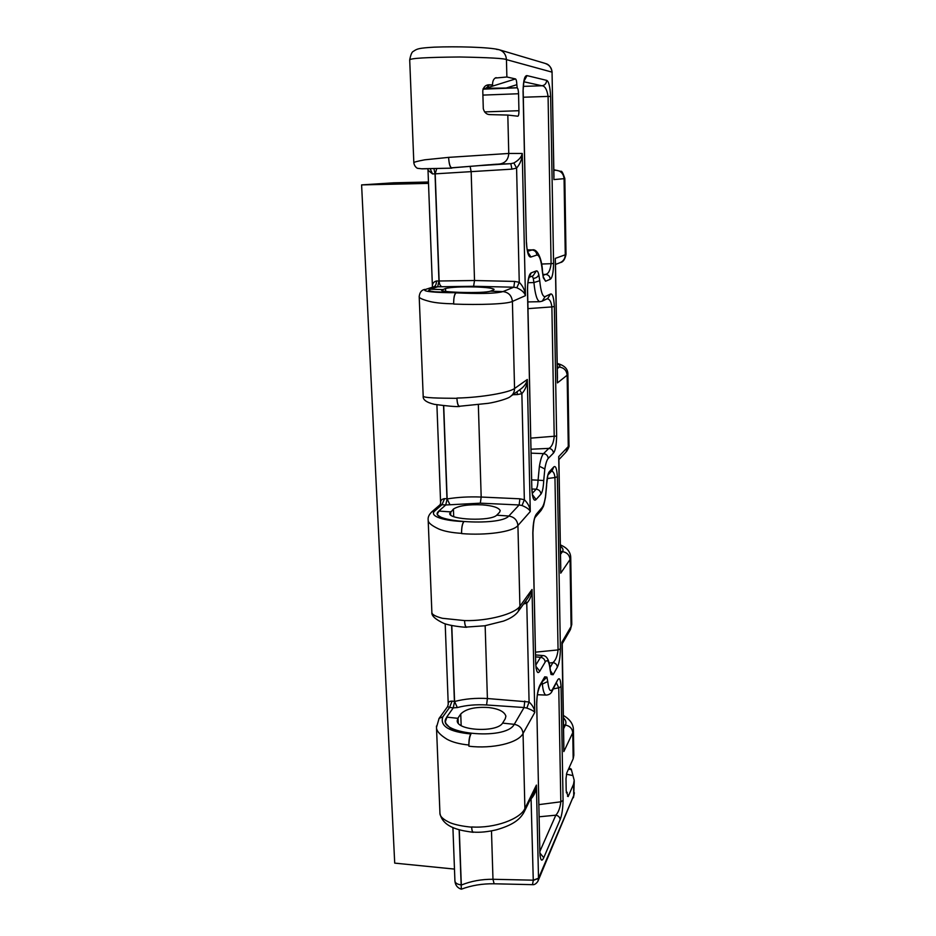 <?xml version="1.0" encoding="UTF-8"?>
<svg xmlns="http://www.w3.org/2000/svg" width="936" height="936" viewBox="0 0 936 936"><rect width="100%" height="100%" fill="white"/><g stroke="black" fill="none" stroke-linecap="round" stroke-linejoin="round"><path stroke-width="1.4" d="M456.066 292.886L464.303 293.179C484.099 293.857 496.969 293.319 502.936 291.587L513.829 287.212L473.593 286.276L437.662 286.802L438.961 280.999L474.517 280.519L514.648 281.42L519.258 282.286C523.06 286.24 525.119 290.698 525.435 295.659C524.64 292.687 521.773 290.055 516.836 287.75L513.829 287.212L514.648 281.42M437.334 513.724L439.124 511.079C423.914 521.434 499.66 526.968 508.81 516.04L519.129 504.972L480.32 503.17L445.735 504.984L447.139 498.935C457.61 497.203 468.959 496.571 481.186 497.039L519.901 498.806L524.347 499.719C528.009 503.346 529.987 507.277 530.279 511.536C529.53 509.5 526.781 507.499 522.031 505.522L519.129 504.972L519.901 498.806M445.945 718.38L445.36 721.633L446.987 717.163C432.596 733.426 505.615 741.429 514.262 724.335L524.055 707.522L486.58 704.972C476.05 704.328 466.292 705.194 457.33 707.569L453.246 707.885L454.58 701.509C464.654 698.853 475.593 697.858 487.399 698.525L529.086 701.977C532.619 705.323 534.514 708.798 534.784 712.436C534.082 711.208 531.437 709.757 526.863 708.072L524.055 707.522L524.792 701.041M454.931 880.905L454.931 881.15C455.341 883.139 457.411 884.391 461.155 884.894L461.343 889.2C471.44 885.397 482.356 883.596 494.126 883.783L492.979 879.278L533.263 880.179L538.504 878.225L537.919 881.267C536.152 883.818 534.339 884.953 532.49 884.66L533.274 880.425L531.051 797.858M531.765 479.887L538.071 480.168L539.405 466.245C540.528 459.599 541.897 455.399 543.535 453.632L548.847 448.379C551.655 447.092 553.445 443.219 554.217 436.738L551.877 306.914L527.986 308.634M505.264 718.731L505.896 716.157C504.434 711.617 498.677 708.739 488.627 707.534C475.114 706.703 465.824 708.868 460.746 714.016L457.809 718.31L457.224 720.849C456.99 730.677 496.805 732.876 502.609 723.095L505.264 718.731M499.543 512.32L500.222 510.611C498.748 507.616 492.804 505.697 482.414 504.867C468.421 504.27 458.757 505.674 453.422 509.055L449.69 513.548C449.303 519.878 490.604 521.551 496.735 515.186L499.543 512.32M493.366 290.043L494.114 289.364C492.628 288.148 486.498 287.352 475.734 286.966C461.226 286.65 451.164 287.153 445.548 288.475L441.57 290.242C440.996 292.5 483.924 293.565 490.417 291.178L493.366 290.043M483.21 88.569L485.889 88.276L488.498 86.065L486.825 85.234M479.407 165.567L488.966 164.759M454.475 869.088L394.711 863.121L361.6 184.907L428.512 183.386M428.454 182.005L393.682 182.812L361.6 184.907M527.026 75.617L546.647 80.367C548.742 81.233 550.075 86.603 550.637 96.49L553.585 263.39C553.375 272.762 552.275 278.05 550.274 279.244L545.594 281.233L543.313 277.781L542.389 271.604C541.324 260.559 539.487 255.037 536.878 255.048L530.911 257.014C528.606 257.459 527.097 252.661 526.395 242.611L523.06 91.213C523.306 80.613 524.628 75.418 527.026 75.617L524.265 80.695M536.41 514.121L542.026 507.593C543.43 505.838 544.577 502.164 545.477 496.583L546.554 485.059C546.928 478.179 547.806 473.768 549.221 471.814L553.702 467.017C555.621 465.286 556.838 468.538 557.353 476.775L560.395 648.812C560.196 657.493 559.178 663.612 557.353 667.157L553.082 674.739L551.011 674.458L550.169 670.071C549.21 661.483 547.548 658.804 545.173 662.056L539.768 671.182C537.673 674.411 536.328 671.978 535.696 663.87L532.818 533.029C533.04 523.271 534.245 516.965 536.41 514.121L535.216 517.327C534.152 518.427 533.391 523.54 532.935 532.689L532.818 533.029M527.834 301.93L539.896 301.685C537.112 300.994 535.123 294.618 533.918 282.555L533.286 278.401C536.258 278.109 538.095 276.799 538.785 274.482L539.733 280.718C540.832 291.739 542.634 297.028 545.126 296.583L550.543 294.009C552.544 293.389 553.808 297.566 554.346 306.517L556.639 436.059C556.429 445.126 555.364 450.801 553.457 453.094L548.227 458.429C546.87 459.927 545.735 463.437 544.822 468.971L543.734 480.542C543.371 487.469 542.447 491.985 540.973 494.091L536.094 499.531C533.918 501.661 532.502 498.28 531.847 489.388L527.448 290.008C527.682 279.794 528.957 274.072 531.25 272.844L529.25 277.068M567.438 796.197L568.175 796.571L573.569 784.134L573.745 795.506L574.224 781.232M568.175 796.571L566.198 790.791L565.999 778.81L566.771 772.949L573.171 758.803L573.815 755.34L573.417 730.127M486.065 88.159L515.514 78.928L506.879 76.998L495.156 78.062M515.514 78.928C516.262 79.42 516.707 81.338 516.847 84.696L506.2 88.031L485.889 88.276M482.988 89.166L517.175 87.82L516.847 84.696M517.175 87.82C517.936 88.312 518.404 90.289 518.556 93.74L482.894 95.098M484.555 111.91L518.942 110.705L518.556 93.74M518.942 110.705C518.953 114.028 518.591 115.853 517.865 116.204L507.815 115.069L508.763 153.457L522.241 153.446C522.159 158.874 520.276 163.753 516.59 168.082L513.864 162.981C518.79 160.208 521.574 157.037 522.241 153.446L525.435 295.659L512.401 301.427C507.16 304.153 478.881 305.066 453.679 304.06L453.667 303.79C453.667 297.718 454.463 294.115 456.066 292.945L456.054 292.687C454.428 293.892 453.632 297.589 453.667 303.79C443.676 303.65 435.86 302.913 430.221 301.591C422.639 299.649 418.965 298.011 419.199 296.677L419.188 296.232M536.609 704.925C536.831 695.495 537.978 688.826 540.06 684.918L544.729 676.833L546.893 677.102L547.747 681.513C548.742 690.031 550.38 692.558 552.649 689.083L557.599 680.086C559.412 677.056 560.57 679.243 561.062 686.626L563.074 800.42C562.875 808.833 561.892 815.233 560.137 819.608L543.757 857.68C541.769 862.033 540.47 860.57 539.885 853.258L536.714 704.445C537.018 693.424 537.884 691.996 539.393 687.27L540.06 684.918M461.272 885.479L461.319 885.07C471.007 881.115 481.56 879.185 492.979 879.278L491.482 830.887M486.942 85.188L492.57 84.86L492.558 84.1C492.664 80.929 493.693 78.835 495.635 77.817L496.209 77.653M507.815 115.069L490.055 114.613C486.65 114.613 484.403 112.636 483.292 108.681L482.777 90.733C483.573 86.896 485.62 84.919 488.908 84.79L492.57 84.86M569.053 767.918L571.381 769.228L569.486 769.31L571.393 769.708L574.201 780.308L573.569 784.134M568.398 769.357L569.486 769.31M545.782 63.601C549.058 64.467 551.175 67.322 552.146 72.166L506.446 59.623C504.621 58.43 488.99 57.552 459.576 56.991C426.722 57.283 410.097 58.266 409.699 59.927C410.717 54.627 411.969 51.749 413.455 51.293C417.21 48.742 418.614 48.099 434.152 47.163C456.089 46.297 488.966 47.081 498.97 49.678C503.533 51.176 506.025 54.499 506.446 59.623L506.879 76.998M413.841 162.958L409.711 60.126M496.513 164.198L451.819 167.872C450.122 167.345 449.069 163.94 448.636 157.657C449.034 164.069 450.087 167.567 451.819 168.141L422.054 168.843L417.304 168.269C415.385 167.029 414.227 165.204 413.829 162.794C413.513 162.232 417.163 161.238 424.792 159.81L448.625 157.377L508.763 153.457C508.365 159.576 505.311 163.098 499.602 164.022L451.491 167.813M528.688 596.887L532.022 589.481L534.784 712.436L523.048 733.461C518.345 743.079 492.301 749.081 468.901 746.214L468.866 745.021C459.564 744.085 452.275 742.154 446.998 739.241C439.861 734.818 436.363 730.852 436.492 727.342L436.445 726.079M468.901 746.214C468.877 740.715 469.591 736.562 471.042 733.754L470.761 733.953C469.474 736.433 468.842 740.119 468.866 745.021M439.885 812.132L439.932 813.185C439.791 816.344 443.219 819.538 450.204 822.779C455.387 824.815 462.548 826.289 471.697 827.178L471.685 826.956C494.699 828.512 520.287 819.035 524.897 808.528L523.973 812.296C519.527 820.287 511.664 825.388 496.384 829.822C487.668 831.87 479.946 832.63 473.206 832.092C472.364 831.917 471.861 830.279 471.697 827.178C471.849 830.396 472.341 832.104 473.195 832.315L473.698 832.127M431.835 611.559L431.87 612.273C431.683 614.367 435.181 616.368 442.365 618.287L464.584 620.591C488.428 621.212 515.057 613.747 519.913 606.259L518.088 611.664C515.21 615.443 510.319 618.591 503.416 621.118L484.731 625.786L466.549 627.05C465.473 626.816 464.818 624.745 464.584 620.837C464.794 624.85 465.438 627.003 466.537 627.284L467.111 627.062M459.915 406.259L459.436 406.516C458.043 406.119 457.213 403.393 456.932 398.326L456.92 398.057C481.666 397.589 509.418 392.488 514.554 388.51L512.401 301.427C511.723 295.612 508.576 292.325 502.936 291.587L490.417 291.178M511.231 395.905L521.071 388.803C524.628 386.018 526.711 382.906 527.319 379.478L514.554 388.51C514.519 391.973 513.127 394.653 510.354 396.536C508.903 398.362 496.688 402.035 488.112 403.346L459.459 406.259C458.09 405.931 457.236 403.287 456.932 398.326C438.867 398.186 423.306 398.011 423.189 396.068L423.177 395.764M451.819 168.141L421.504 168.784M428.723 290.23L430.326 289.201L428.746 290.335L429.331 290.803L433.497 291.728L456.054 292.687C436.609 292.839 419.492 291.389 426.196 289.224L433.777 286.767L426.196 289.224M438.025 511.887L438.808 511.056L437.358 514.004L437.954 515.303L442.038 517.947C447.022 519.913 454.288 521.095 463.835 521.504C462.29 523.563 461.542 527.518 461.577 533.345C461.577 527.623 462.325 523.75 463.835 521.75L463.835 521.504C445.115 521.048 428.501 516.415 434.819 510.916L441.979 504.703L440.095 504.703L431.812 511.863L434.819 510.916M445.36 721.633L445.957 723.622L449.947 727.752C454.802 730.84 461.822 732.771 471.03 733.532M522.031 505.522L524.347 499.719L521.867 393.682C525.424 389.622 527.237 384.895 527.319 379.478L530.279 511.536L517.924 525.517C512.963 531.952 485.854 535.614 461.588 533.59L461.577 533.345C451.948 532.771 444.413 531.332 438.949 529.062C431.59 525.634 427.998 522.651 428.173 520.077L428.138 519.199M473.195 832.315C464.092 830.946 442.786 828.863 439.943 813.232L436.492 727.33L439.113 718.368L442.833 716.847C439.756 726.137 449.069 731.835 470.761 733.953M553.843 169.72L560.898 171.393C561.659 170.586 562.969 172.949 564.829 178.472L564.069 178.671L565.262 254.791L566.011 254.241L564.829 178.53M557.201 363.437C564.256 365.297 567.813 368.749 567.871 373.815L567.146 375.207L568.269 446.554L568.983 444.857L567.883 374.143M560.348 544.904C566.853 547.595 570.316 551.655 570.726 557.072L570.047 559.517L571.089 626.523L571.767 623.809L570.738 557.645M563.308 715.385C569.79 719.234 573.16 723.879 573.405 729.343L572.762 732.712L573.171 758.803M432.432 286.989C432.151 283.819 433.497 281.818 436.469 280.987C436.422 284.228 435.521 286.159 433.777 286.767L437.662 286.802L430.326 289.201M516.836 287.75L519.258 282.286L516.59 168.082L511.933 169.147L435.029 173.85L434.035 169.077M430.127 168.667L432.49 173.909L428.641 170.715M436.901 404.808L440.622 503.182C440.341 500.584 441.652 499.063 444.565 498.631L441.979 504.703L445.735 504.984L438.808 511.056M445.197 623.844L448.239 704.282C447.981 702.222 449.268 701.158 452.088 701.099L449.608 707.394L447.583 706.633L438.914 718.649M442.833 716.847L449.608 707.394L453.246 707.885L446.683 717.128M530.841 438.13L556.639 436.059M535.567 652.158L558.067 649.912L554.954 477.535L547.279 478.553M538.925 804.621L560.816 801.801L558.757 687.808L553.351 688.896M541.616 264.034L551.093 263.683L548.075 96.408L523.318 97.227M429.484 289.528L430.654 289.212C426.383 290.885 431.905 292.009 447.221 292.605M553.855 170.375L555.972 170.258L553.843 169.755M557.294 368.573L559.318 367.064C560.559 366.081 559.857 365.052 557.212 363.987M560.512 554.358L562.454 551.632C563.647 549.853 562.957 548.075 560.371 546.285M563.542 728.851L565.402 725.061C566.549 722.592 565.859 720.147 563.343 717.725M534.374 791.072L536.41 785.093C536.351 790.44 534.655 794.91 531.344 798.513L530.642 798.7M511.933 169.147L510.822 163.671L513.864 162.981M553.936 175.418L553.972 176.881M557.458 378.261L555.446 262.021M563.835 746.167L562.22 643.605M560.746 568.117L558.874 459.213M535.872 664.97L540.528 657.306L542.786 655.551L535.626 654.954M527.635 251.269L532.397 249.9M537.439 694.711L546.121 695.097C544.307 694.652 543.044 690.979 542.342 684.087L541.254 684.04M543.02 275.395L545.536 274.388C548.449 273.885 550.298 270.317 551.093 263.683L553.585 263.39M550.052 667.567L552.919 662.606C555.61 660.442 557.329 656.206 558.067 649.912L560.395 648.812M539.955 851.245L555.82 815.186C558.429 812.425 560.091 807.967 560.816 801.801L563.074 800.42M561.062 686.626L558.757 687.808L556.522 683.116M557.353 476.775L554.954 477.535C554.51 473.546 553.375 471.428 551.538 471.159M554.346 306.517L551.877 306.914C551.187 301.755 549.654 299.064 547.303 298.83M550.637 96.49L548.075 96.408C546.998 89.482 544.951 85.936 541.944 85.761L523.973 81.795M557.599 680.086L552.275 690.862M540.002 853.164L543.757 857.68M539.194 816.789L555.82 815.186C558.406 815.701 559.845 817.175 560.137 819.608M536.024 666.526L539.768 671.182M553.702 467.017L552.345 470.281L548.239 474.704M549.256 663.027L552.919 662.606C555.574 663.074 557.049 664.583 557.353 667.157M532.561 494.805L536.094 499.531M550.543 294.009L547.7 298.502L542.634 300.959M531.086 449.221L548.847 448.379C551.596 448.765 553.129 450.333 553.457 453.094M527.974 252.334L530.911 257.014M546.647 80.367C546.425 83.491 544.857 85.293 541.944 85.761L523.318 86.381M542.857 274.482L545.536 274.388C548.367 274.704 549.947 276.319 550.274 279.244M566.303 792.254L567.274 792.476M516.918 87.773L506.2 88.031M553.96 176.881L552.053 72.142C551.76 67.848 549.42 64.912 545.009 63.367L499.625 49.877M533.274 880.425L538.504 878.331L573.745 795.506L538.153 880.706M496.735 515.186L508.81 516.04C514.238 516.941 517.28 520.1 517.924 525.517L519.913 606.259L532.022 589.481C531.952 594.863 530.197 599.461 526.769 603.275L525.681 601.087M526.863 708.072L529.086 701.977L526.769 603.275L523.622 603.942M457.33 707.569L454.58 701.509L451.784 625.505M449.982 504.785L447.139 498.935L443.711 405.686M442.073 286.755C440.341 286.182 439.358 284.322 439.136 281.139L435.193 173.698L436.808 168.515M517.058 391.693L517.386 394.571L521.867 393.682L519.691 389.797M438.961 281.011L436.469 280.987M443.547 405.662L446.963 498.806L444.565 498.631M451.62 625.47L454.416 701.403L452.088 701.099M542.482 271.253L543.313 277.781M543.43 277.161L545.594 281.233M544.822 468.971L539.405 466.245M532.303 493.389L536.176 489.189C537.217 487.808 537.849 484.801 538.071 480.168L543.734 480.542M533.286 278.401L532.186 276.12M531.25 272.844L536.386 270.89C537.287 270.633 538.083 271.826 538.785 274.482M536.386 270.89L533.075 275.781L529.156 277.302M550.263 669.462L551.011 674.458M550.391 670.644L553.082 674.739M545.477 496.583L545.512 497.25C543.219 507.768 544.225 504.82 541.148 510.354M546.554 485.059L547.852 475.125L549.221 471.814M542.974 681.045L546.893 677.102M539.627 686.848L544.729 676.833M538.504 878.225L536.41 785.093L524.897 808.528L523.048 733.461C522.428 728.407 519.503 725.365 514.262 724.335L502.609 723.095M563.472 724.862L565.402 725.061C569.825 725.927 572.282 728.477 572.762 732.712L563.846 751.561L561.939 642.213L571.089 626.523L569.977 630.396L562.115 643.933M560.465 551.48L562.454 551.632C567.017 552.404 569.544 555.036 570.047 559.517L560.746 573.16L558.722 456.604L568.269 446.554L565.894 452.193L558.874 459.67M557.259 366.97L559.318 367.064C564.022 367.731 566.631 370.445 567.146 375.207L557.446 382.906L555.282 258.394L565.262 254.791C565.098 258.722 563.261 261.401 559.728 262.829L555.481 264.443M553.855 170.235L555.972 170.258C560.828 170.797 563.519 173.605 564.069 178.671L553.913 179.583L552.053 72.271M489.235 84.79L488.557 84.813M432.49 173.909L435.029 173.85L438.961 280.999M459.131 829.741L461.155 884.894M431.438 512.191L431.812 511.875C428.98 514.601 427.764 517.339 428.173 520.077L431.87 612.273C431.285 615.654 435.298 619.363 443.91 623.411C450.263 625.833 462.583 627.178 466.537 627.284M470.106 166.386L471.159 171.662L474.517 280.519L473.593 286.276M478.343 404.808L481.186 497.039L480.32 503.17M485.152 625.716L487.399 698.525L486.58 704.972M459.284 829.787L461.319 885.07M442.552 289.493L442.599 290.827M450.59 511.618L450.719 515.069M458.055 717.912L458.254 723.177M445.548 288.475L445.653 291.412M453.422 509.055L453.691 516.625M460.746 714.016L461.155 725.564M517.386 394.571L512.858 394.723M545.173 662.056C544.846 659.365 543.301 657.786 540.528 657.306L535.673 656.897M531.18 453.153L543.535 453.632C546.332 454.03 547.899 455.621 548.227 458.429M536.878 255.048C536.527 251.983 534.865 250.286 531.894 249.959L527.307 249.924M540.973 494.091C540.634 491.248 539.042 489.61 536.176 489.189L531.964 489.001M446.987 717.163L457.809 718.31M439.124 511.079L450.321 511.887M430.654 289.212L442.272 289.598M476.939 165.777L510.822 163.671L493.132 164.432M539.733 280.718L533.918 282.555L527.939 282.707M547.747 681.513L542.342 684.087L542.143 682.496M552.649 689.083L552.053 691.259C550.918 693.67 548.941 694.945 546.121 695.097M536.726 704.562L539.885 853.258M542.026 507.593L540.774 510.799L535.521 516.941M532.935 532.76L535.696 663.87M542.763 655.551C546.776 655.539 549.268 660.114 550.239 669.275L550.169 670.071M528.735 277.395L529.25 277.009C529.285 277.313 527.389 280.847 527.576 289.891L527.448 290.008M527.576 289.914L531.847 489.388M545.126 296.583L542.236 301.158L540.505 301.521M523.06 91.213L523.914 80.613M523.189 91.283L526.395 242.611M527.296 249.853L532.362 249.9C536.831 248.508 541.909 257.845 542.482 271.159L542.389 271.604M566.409 792.804L567.111 792.862M572.774 775.558L566.409 774.201M496.606 49.386L498.97 49.678M452.907 827.494L454.931 881.15C455.376 885.292 457.505 887.971 461.319 889.2M543.348 277.442L543.313 276.717M545.536 497.098L546.659 485.105M494.126 883.783L532.49 884.66M424.85 289.411C421.563 289.914 419.679 292.336 419.199 296.665L423.189 396.068M427.951 168.714L432.432 286.896M459.389 406.505C455.89 406.832 447.572 406.107 434.444 404.352C426.43 402.457 422.686 399.695 423.189 396.08M528.676 596.911L518.696 610.822M534.386 791.06L524.335 811.57M560.371 262.571C563.121 262.103 565.005 259.354 566.011 254.358M570.387 629.694L571.779 624.429M566.596 451.445C568.585 448.25 569.392 446.18 568.983 445.232M539.99 852.813L540.06 856.042M535.813 663.519L536.071 668.304M531.964 489.165L532.502 495.764M539.896 301.685L542.236 301.158M526.523 242.553C526.98 252.205 528.044 251.398 528.15 252.825L527.647 252.463M574.388 792.804L573.382 797.741M447.583 706.633L448.239 704.293M440.095 504.703L440.622 503.194"/></g></svg>
